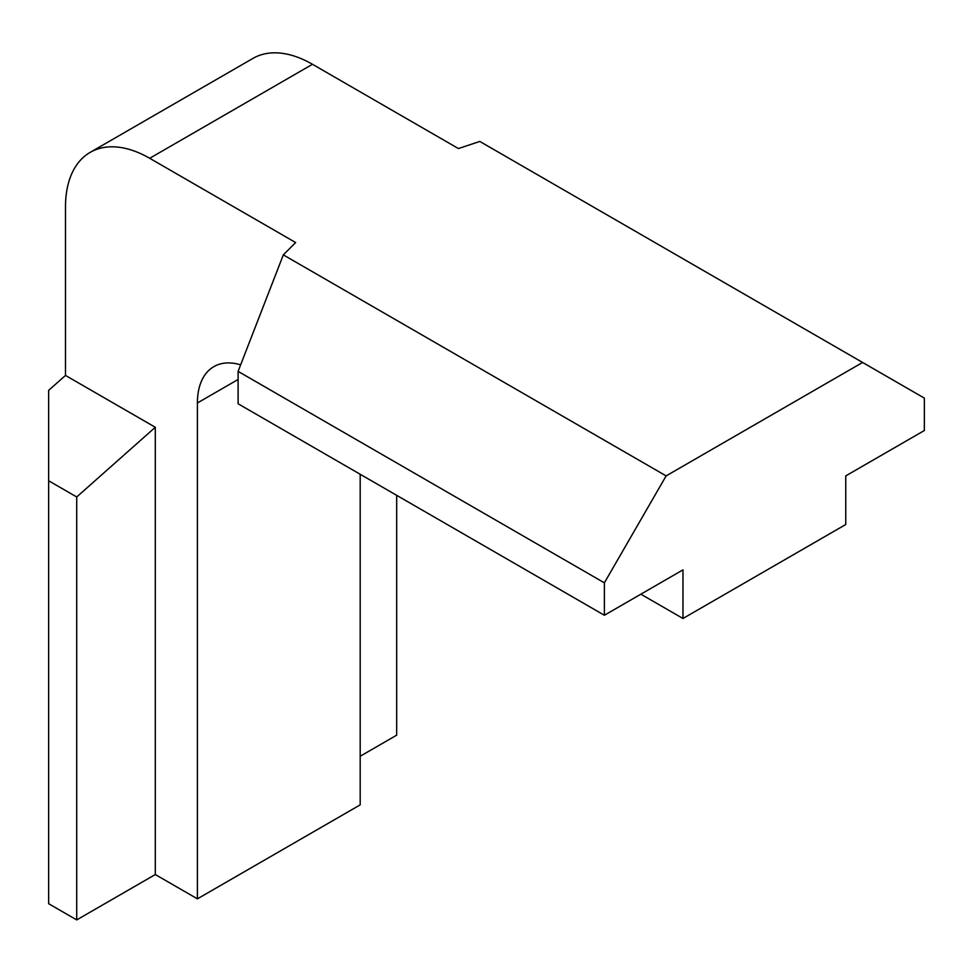 <?xml version="1.0" encoding="UTF-8"?>
<svg xmlns="http://www.w3.org/2000/svg" width="973" height="973" viewBox="0 0 973 973"><rect width="100%" height="100%" fill="white"/><g stroke="black" fill="none" stroke-linecap="round" stroke-linejoin="round"><path stroke-width="1.46" d="M48.65 480.771L48.65 903.698L76.721 919.911L155.303 874.532L155.303 427.281L76.721 496.972L48.65 480.771L48.65 390.355L65.495 375.432L65.495 206.896A119.083 68.755 -120 0 1 90.148 152.384A119.083 68.755 -120 0 1 149.696 158.283L295.646 242.545L283.313 254.877L666.128 475.894L604.379 582.839L238.117 371.382L238.117 403.783L604.379 615.252L604.379 582.839M155.303 427.281L65.495 375.432M76.721 919.911L76.721 496.972M360.192 756.24L396.68 735.174L396.68 495.342M155.303 874.532L197.41 898.845L360.192 804.853L360.192 474.277M604.379 615.252L682.973 569.874L682.973 618.487L845.756 524.508L845.756 475.894L924.35 430.516L924.35 398.115L479.786 141.438L458.429 148.565L312.479 64.291A119.083 68.755 -120 0 0 252.944 58.404L90.148 152.384M197.41 898.845L197.41 402.98A79.385 45.828 60 0 1 213.853 366.639A79.385 45.828 60 0 1 240.647 364.851M682.973 618.487L640.866 594.187M862.601 362.455L666.128 475.894M238.117 371.382L283.313 254.877M312.479 64.291L149.696 158.283M197.41 402.98L238.117 379.47"/></g></svg>
